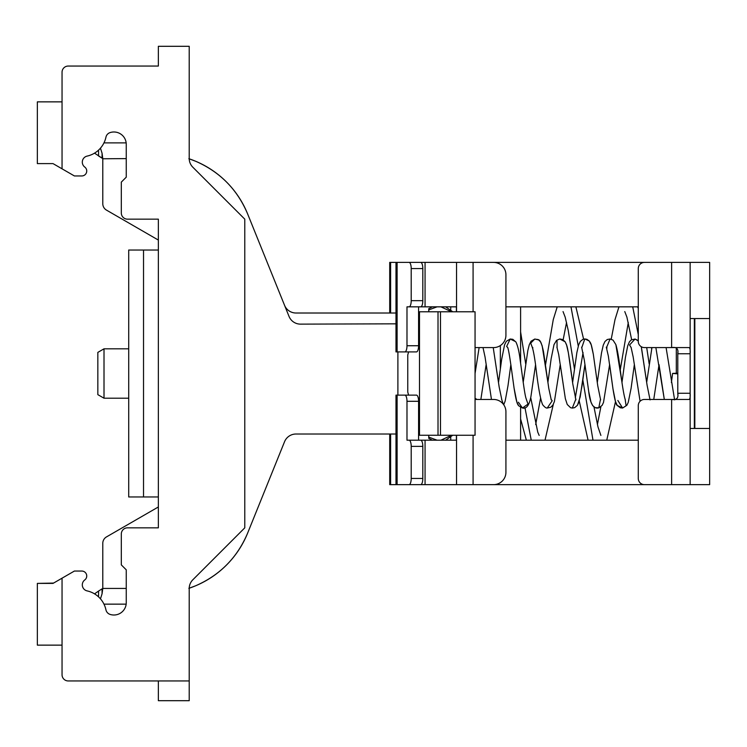 <?xml version="1.0" encoding="UTF-8"?>
<svg xmlns="http://www.w3.org/2000/svg" width="747" height="747" viewBox="0 0 747 747"><rect width="100%" height="100%" fill="white"/><g stroke="black" fill="none" stroke-linecap="round" stroke-linejoin="round"><path stroke-width="1.12" d="M438.013 311.779L438.013 435.249L419.497 435.249L419.497 311.779L475.055 311.779L475.055 435.249L440.487 435.249L440.487 311.779M438.013 435.249L440.487 435.249M432.373 440.188L428.75 438.312L428.75 435.249M428.75 311.779L428.75 308.726L432.373 306.84M440.926 440.188L451.562 435.249L452.747 435.249L445.632 440.188M428.75 437.116L437.088 440.188M428.75 309.912L437.088 306.84M440.926 306.84L451.562 311.779L452.747 311.779L445.632 306.84M418.525 311.779L419.497 311.779M418.525 435.249L419.497 435.249M87.147 156.095A6.172 6.172 0 0 0 84.766 167.057A6.172 6.172 0 0 1 87.147 156.095A24.698 24.698 0 0 0 105.943 137.177A6.172 6.172 0 0 1 110.061 132.602A12.344 12.344 0 0 1 126.252 144.339L126.252 177.179L121.313 182.119L121.313 212.988A6.172 6.172 0 0 0 127.485 219.16L158.355 219.16L158.355 250.03L143.536 250.03L143.527 496.97L128.708 496.97L128.708 250.03L143.527 250.03L143.527 496.97L158.355 496.97L158.355 527.84L127.485 527.84A6.172 6.172 0 0 0 121.313 534.012L121.313 564.881L126.252 569.821L126.252 602.661A12.344 12.344 0 0 1 110.061 614.398A6.172 6.172 0 0 1 105.943 609.823A24.698 24.698 0 0 0 87.147 590.905A6.172 6.172 0 0 1 84.766 579.943A4.94 4.94 0 0 0 81.796 571.053L74.392 571.053L81.796 571.053M74.392 571.053L53.009 583.398L37.35 583.398L37.35 645.137L62.048 645.137L62.048 674.765A6.172 6.172 0 0 0 68.22 680.947L189.215 680.947L189.215 700.695L158.355 700.695L158.355 680.947L68.22 680.947M53.56 163.92L62.048 168.822L62.048 72.235L62.048 101.863L37.35 101.863L37.35 163.602L53.009 163.602L37.35 163.602M37.35 583.398L53.56 583.08M62.048 674.765L62.048 578.178M188.86 588.337L195.695 585.76A96.307 96.307 0 0 1 189.224 588.216A12.344 12.344 0 0 0 189.215 588.515L189.215 680.947M158.355 66.053L68.22 66.053L158.355 66.053L158.355 46.305L189.215 46.305L189.215 158.485A12.344 12.344 0 0 0 189.224 158.822A96.307 96.307 0 0 1 195.686 161.268M62.048 168.822L74.392 175.947L81.796 175.947A4.94 4.94 0 0 0 84.766 167.057M74.392 175.947L81.796 175.947M68.22 66.053A6.172 6.172 0 0 0 62.048 72.235M189.215 158.485A12.344 12.344 0 0 0 192.838 167.216L244.783 219.16L244.783 527.84L192.838 579.784A12.344 12.344 0 0 0 189.215 588.515M84.766 579.943A6.172 6.172 0 0 0 87.147 590.905M419.497 398.207L418.301 398.207M418.301 348.821L419.497 348.821M408.59 395.126L407.759 392.035L408.59 395.126L407.759 392.035L407.759 354.993L408.59 351.912M94.533 153.144L102.787 158.607L98.548 155.983L98.548 150.138M102.068 589.318L102.068 593.772L102.787 588.431L98.548 591.054L102.787 588.431L102.787 543.321A7.405 7.405 -90 0 1 106.494 536.906L158.355 506.97L106.494 536.906M395.985 313.012L295.989 313.012A12.344 12.344 0 0 1 284.542 305.29L247.649 213.969C237.331 189.495 220.02 171.931 195.695 161.277L188.86 158.7M126.252 158.607L102.787 158.775L102.068 153.256L100.462 148.158M158.355 240.067L106.494 210.122L158.355 240.067M94.561 593.865L98.548 591.054L98.548 596.862M102.068 593.772L100.471 598.851M102.787 158.775L102.787 203.707A7.405 7.405 -90 0 0 106.494 210.122M195.705 161.277A96.307 96.307 0 0 1 247.649 213.969L289.033 316.411A12.344 12.344 -90 0 0 300.481 324.133L395.985 323.825M395.985 434.016L295.989 434.016A12.344 12.344 -90 0 0 284.542 441.738L247.649 533.069A96.307 96.307 0 0 1 195.695 585.76C220.02 575.097 237.331 557.533 247.649 533.069M500.35 368.775L500.35 345.562M128.708 398.207L104.01 398.207L104.01 348.821L128.708 348.821M104.01 348.821L97.838 352.388L97.838 394.649L104.01 398.207M390.616 313.012L390.616 262.393L389.719 262.393L389.719 313.012M390.616 262.393L395.985 262.393L395.985 351.912L404.874 351.912A6.172 2.11 -90 0 0 406.984 345.74L406.984 306.84L409.095 306.84A6.172 2.11 -90 0 0 411.205 300.668L411.205 268.565L422.811 268.565L422.811 300.668L411.205 300.668M709.65 262.393L690.144 262.393L690.144 484.644L709.65 484.644L709.65 262.393M475.055 399.449L493.58 399.449A12.344 12.344 0 0 1 505.924 411.793L505.924 440.188L638.283 440.188L520.603 440.188L520.603 407.395M676.315 347.981L676.315 373.155M475.055 347.588L493.58 347.588A12.344 12.344 0 0 0 505.924 335.244L505.924 306.84L638.283 306.84L520.603 306.84L520.603 363.098M651.617 347.588L651.617 349.017M690.144 318.567L709.65 318.567M690.144 428.461L709.65 428.461M390.616 434.016L390.616 484.644L420.692 484.644A6.172 2.11 -90 0 0 422.811 478.463L422.811 446.361A6.172 2.11 90 0 0 420.692 440.188L406.984 440.188L406.984 401.298A6.172 2.11 -90 0 0 404.874 395.126L395.985 395.126L395.985 484.644M390.616 484.644L389.719 484.644L389.719 434.016M694.831 318.567L694.831 428.461M456.398 306.84L456.398 311.779M456.398 440.188L456.398 435.249M422.811 268.565A6.172 2.11 -90 0 0 420.692 262.393L395.985 262.393M419.263 306.84L456.538 306.84M419.263 484.644L456.538 484.644L456.538 435.249M419.263 440.188L456.538 440.188M419.263 262.393L671.618 262.393L671.618 347.588L644.456 347.588A6.172 6.172 0 0 1 638.283 341.416L638.283 268.565A6.172 6.172 0 0 1 644.456 262.393L690.144 262.393M677.79 352.631L677.79 394.407M638.283 405.621A6.172 6.172 0 0 1 644.456 399.449L689.079 399.449C690.013 399.131 690.368 397.068 690.144 393.267L677.79 393.267C678.603 398.188 676.539 400.252 671.618 399.449L671.618 484.644L644.456 484.644A6.172 6.172 0 0 1 638.283 478.463L638.283 405.621M418.581 306.84L418.581 345.74L406.984 345.74M418.581 345.74A6.172 2.11 -90 0 1 416.471 351.912L404.874 351.912M404.874 395.126L416.471 395.126A6.172 2.11 -90 0 1 418.581 401.298L418.581 440.188M631.187 347.691L629.562 344.983L635.062 339.026L638.283 340.604L638.283 306.84L638.283 340.604L635.062 339.026L638.283 340.931M672.552 347.588L671.618 347.588C676.539 346.785 678.603 348.84 677.79 353.761L690.144 353.761C690.368 349.96 690.013 347.906 689.079 347.588L666.091 347.588L674.522 399.374M651.944 347.588L646.678 382.343L651.944 347.588L644.456 347.588M456.538 484.644L690.144 484.644M659.031 364.639L664.307 399.449L653.756 399.449L659.031 364.639L653.756 399.449M422.811 300.668A6.172 2.11 -90 0 1 420.692 306.84L409.095 306.84M408.338 262.393L407.666 262.393M409.095 262.393A6.172 2.11 90 0 1 411.205 268.565M409.095 440.188A6.172 2.11 90 0 1 411.205 446.361L411.205 478.463A6.172 2.11 90 0 1 409.095 484.644M408.338 484.644L407.666 484.644M416.471 351.912L408.702 351.912M456.538 311.779L456.538 262.393M473.084 311.779L473.084 262.393L493.58 262.393A12.344 12.344 0 0 1 505.924 274.737L505.924 335.244M473.084 435.249L473.084 484.644L493.58 484.644A12.344 12.344 0 0 0 505.924 472.291L505.924 411.793M477.09 399.449L475.055 398.366M677.79 373.864L672.608 373.416L677.79 373.173M158.355 250.03L158.355 496.97M397.89 351.912L397.89 395.126M102.068 157.71L102.068 153.256M126.252 588.431L102.787 588.431M103.973 604.146L126.159 604.146M126.168 142.892L103.964 142.892M524.973 407.769L531.248 440.188M570.979 306.84L578.271 346.16M582.847 380.008L592.987 440.188M632.718 306.84L638.283 334.581M397.105 262.393L397.105 351.912M425.062 440.188L425.062 484.644M397.105 395.126L397.105 484.644M425.062 262.393L425.062 306.84M418.581 401.298L406.984 401.298M411.205 446.361L422.811 446.361M411.205 478.463L422.811 478.463M503.329 404.22L501.601 399.309M507.689 347.616L506.653 346.403L510.192 339.017L515.075 341.37M518.399 402.222L522.452 408.002L528.017 404.08L526.336 399.337M532.359 347.523L530.715 343.116L534.815 339.026L531.042 341.23L529.306 344.656L527.858 350.399L523.208 382.352L527.858 350.399L529.306 344.656L531.042 341.23L534.815 339.026L538.652 339.932L540.557 341.93L542.182 345.861L547.906 382.408L551.155 358.681L554.003 344.647L556.543 340.371L554.003 344.647L551.155 358.681L547.906 382.408M617.862 400.485L622.606 408.03L620.327 407.797L617.246 405.462L615.481 401.541L612.979 388.907L609.636 364.508L603.511 402.39L602.157 405.313L598.954 407.825L595.228 407.666L592.698 405.658L590.98 402.073L588.701 391.419L584.948 364.396L580.195 396.928L577.506 405.21L574.723 407.638L572.323 408.077L570.577 407.703L567.234 404.463L565.358 398.665L560.259 364.527L554.386 401.587L552.864 405.145L550.726 407.264L547.252 408.021L552.201 400.775L551.053 399.346M557.085 347.514L557.001 340.184L559.764 338.979L556.543 340.371L559.764 338.979L562.706 339.558L565.143 341.799L566.599 345.058L568.364 352.789L572.604 382.595L576.889 352.5L578.654 344.871L580.344 341.36L582.977 339.315L584.92 338.942L582.977 339.315L580.344 341.36L578.654 344.871L576.889 352.5L572.604 382.595M581.81 347.598L584.78 338.951L586.909 339.315L589.234 340.987L591.232 344.871L593.323 354.33L597.292 382.604L601.503 352.901L603.268 345.133L604.977 341.472L607.264 339.521L610.084 338.97L607.264 339.521L604.977 341.472L603.268 345.133L601.503 352.901L597.292 382.604M575.293 397.946L583.052 352.593M581.624 347.15L584.359 360.371L588.701 391.419C589.971 402.726 592.903 408.282 597.516 408.077L598.786 407.853L600.439 399.468M606.499 347.672L610.084 338.97L613.026 340.109L615.864 344.61L621.98 382.427L625.435 357.346L627.741 345.74L629.45 341.752L631.318 339.885L635.062 339.026L631.318 339.885L629.45 341.752L627.741 345.74L625.435 357.346L621.98 382.427M631.075 347.29L633.176 356.982L640.076 401.27L634.334 364.676L631.094 388.3L628.255 402.325L626.92 405.229L622.606 408.03L626.107 405.808L625.174 399.533M535.562 364.685L530.949 396.405C529.315 405.219 526.486 409.085 522.452 408.002L518.679 405.77L516.887 402.157L514.076 388.132L510.855 364.62L507.988 385.732L505.177 401.018L503.73 404.771M584.948 364.396L582.062 385.629L578.953 401.951L577.506 405.21L574.723 407.638L572.323 408.077L575.732 399.384M694.346 428.461L694.346 318.567M545.011 440.188L553.322 404.351M563.154 339.81L566.543 322.452M575.881 306.84L583.594 339.119M593.977 406.947L597.955 426.826L600.887 435.408M606.751 440.188L615.5 401.587M620.271 369.718L628.283 322.461M637.621 306.84L638.283 308.399M646.706 347.588L649.171 363.873M539.175 435.436L537.756 432.13L530.715 397.581M525.701 363.873L520.603 331.92M520.603 418.918L526.355 440.188M535.683 424.585L540.548 398.244M545.534 364.769L553.256 319.651L557.215 306.84M563.042 311.583L565.171 317.111L568.206 330.267L574.443 368.897M579.242 400.99L588.085 440.188M597.413 424.585L600.887 406.751M611.223 339.185L615.005 319.604L618.955 306.84M624.772 311.583L626.901 317.111L631.654 339.68M450.73 437.2L450.73 440.188L450.73 437.2M450.73 309.837L450.73 306.84M526.588 399.944L526.093 398.543C524.571 394.267 522.442 376.105 520.052 359.27C519.137 351.65 517.764 345.908 515.953 342.042L512.853 339.334L510.192 339.017L506.317 341.304L504.561 344.862L501.685 359.27L498.51 382.511L493.225 347.588L499.164 387.03L501.863 399.944M641.328 347.234L647.107 385.303L650.058 399.925M479.126 347.588L475.055 373.509L479.126 347.588M483.01 347.588L485.036 356.945L491.461 399.449L486.166 364.433L480.863 399.449M646.678 382.343L641.552 348.177M507.502 347.159L507.493 347.14C508.894 348.597 511.928 372.697 514.076 388.132C516.252 401.849 517.288 404.136 518.679 405.77L522.452 408.002C526.486 409.085 529.315 405.219 530.949 396.405M551.267 399.888L548.784 388.384L543.536 351.865C540.398 337.158 538.811 340.165 534.815 339.026M547.252 408.021C546.169 408.264 544.638 407.162 542.658 404.725C540.408 399.626 538.055 386.386 535.608 365.022C534.301 355.553 533.153 349.577 532.181 347.084L532.919 347.878M570.577 407.703L567.234 404.463L565.358 398.665L558.719 354.573L556.907 347.103M626.92 405.229L622.606 408.03L617.246 405.462C616.088 404.995 614.669 399.477 612.979 388.907L608.338 356.002L606.293 347.168L607.04 347.962M674.261 399.318L674.728 399.869M510.192 339.017L506.317 341.304L504.561 344.862L501.685 359.27L498.51 382.511M575.928 399.86L572.818 384.089L569.746 361.529C567.02 343.611 566.702 345.347 565.143 341.799L559.764 338.979M600.616 399.906L597.731 385.667L593.323 354.33C591.176 343.106 590.877 343.377 589.234 340.987L584.92 338.942M625.332 399.925L625.351 399.953C623.922 395.807 622.064 384.49 619.767 366.002C618.563 356.412 617.265 349.288 615.864 344.61L613.026 340.109M664.307 399.449L655.866 347.588M672.608 373.416L671.385 382.501"/></g></svg>
